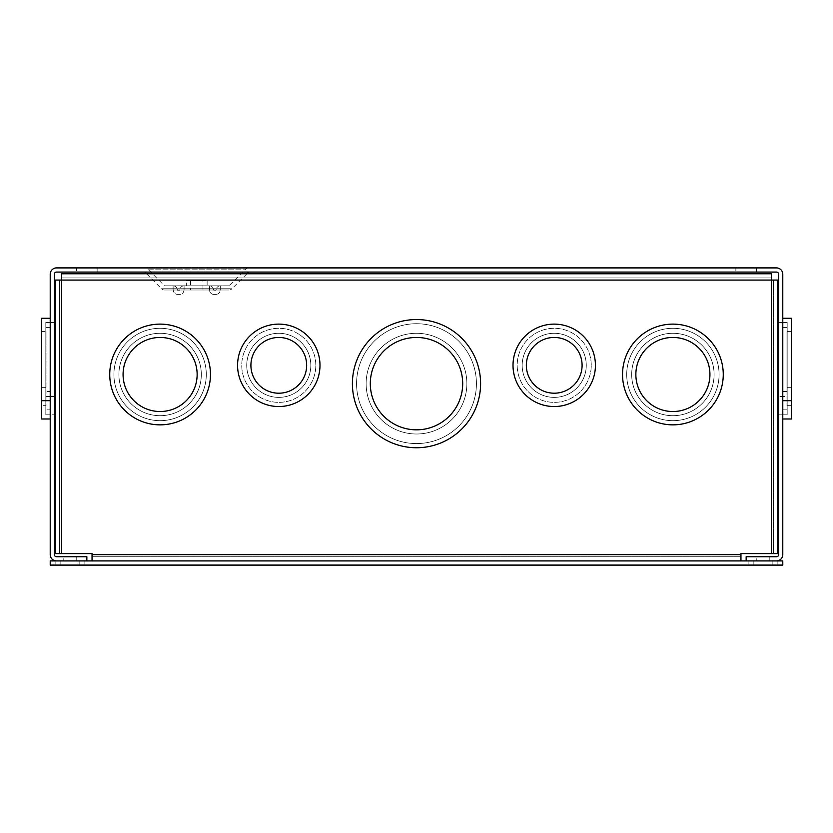 <?xml version="1.0" encoding="UTF-8"?>
<svg xmlns="http://www.w3.org/2000/svg" width="833" height="833" viewBox="0 0 833 833"><rect width="100%" height="100%" fill="white"/><g stroke="black" fill="none" stroke-linecap="round" stroke-linejoin="round"><path stroke-width="0.62" stroke-dasharray="4.17 3.12" d="M144.827 267.903L248.63 267.903L144.827 267.903A4.175 4.175 0 0 1 147.785 269.121L245.683 269.121L147.785 269.121L164.476 285.813L196.734 285.813L164.476 285.813M248.63 267.903A4.175 4.175 0 0 0 245.683 269.121L228.992 285.813L196.734 285.813L228.992 285.813M246.953 273.765L231.949 288.759L161.519 288.759L231.949 288.759A4.175 4.175 0 0 1 228.992 289.988L164.476 289.988L228.992 289.988M146.514 273.765L161.519 288.759A4.175 4.175 0 0 0 164.476 289.988M97.138 267.903L97.138 272.079L76.553 272.079L97.138 272.079L76.553 272.079L97.138 272.079L97.138 267.903L76.553 267.903L76.553 272.079L76.553 267.903L97.138 267.903M756.447 267.903L756.447 272.079L735.862 272.079L756.447 272.079L735.862 272.079L756.447 272.079L756.447 267.903L735.862 267.903L735.862 272.079L735.862 267.903L756.447 267.903M45.825 322.444L54.395 322.444L54.395 414.813L54.395 322.444L54.395 414.813L54.395 322.444L45.825 322.444L54.395 322.444L45.825 322.444L45.825 414.813L54.395 414.813L45.825 414.813L45.825 322.444L45.825 396.498L54.395 396.498L45.825 396.498L45.825 322.444L45.825 414.813L45.825 322.444M76.23 556.746L76.23 560.921L63.777 560.921L76.23 560.921L63.777 560.921L76.23 560.921L76.23 556.746L63.777 556.746L63.777 560.921L63.777 556.746L76.23 556.746M50.219 400.673L50.219 318.268L50.219 418.989L50.219 318.268L50.219 418.989L50.219 318.268L50.219 400.673L41.65 400.673L41.65 318.268L41.65 400.673L41.65 318.268L50.219 318.268L41.65 318.268L41.65 400.673M41.65 418.989L41.65 318.268L50.219 318.268M782.781 400.673L782.781 318.268L782.781 418.989L782.781 318.268L782.781 418.989L782.781 318.268L782.781 400.673L791.35 400.673L791.35 318.268L782.781 318.268M791.35 418.989L791.35 400.673M769.223 556.746L769.223 560.921L756.77 560.921L769.223 560.921L756.77 560.921L769.223 560.921L769.223 556.746L756.77 556.746L756.77 560.921L756.77 556.746L769.223 556.746M787.175 414.813L778.605 414.813L778.605 322.444L778.605 414.813L778.605 322.444L778.605 414.813L787.175 414.813L787.175 322.444L778.605 322.444L787.175 322.444L787.175 414.813L787.175 322.444L787.175 396.498L778.605 396.498L787.175 396.498L787.175 322.444L778.605 322.444L787.175 322.444L787.175 414.813M324.932 271.86L288.301 271.86L324.932 272.079M144.827 272.079L248.63 272.079L144.827 272.079M186.332 280.825L207.136 280.825L186.332 280.825L186.332 285.813L207.136 285.813L186.332 285.813M207.136 280.825L207.136 285.813M50.219 409.836L50.219 327.421L45.825 327.421L45.825 409.836L45.825 327.421L45.825 409.836L45.825 327.421L50.219 327.421L45.825 327.421L50.219 327.421L50.219 409.836L45.825 409.836L50.219 409.836L50.219 327.421L50.219 391.52L50.219 327.421L50.219 391.52L45.825 391.52L50.219 391.52L50.219 327.421L50.219 409.836M46.044 387.345L41.65 387.345L41.65 331.596L41.65 405.661L41.65 331.596L41.65 405.661L41.65 331.596L41.65 387.345L46.044 387.345L46.044 331.596L41.65 331.596L46.044 331.596L46.044 405.661L41.65 405.661L46.044 405.661L46.044 331.596L41.65 331.596L46.044 331.596L46.044 387.345M786.956 331.596L791.35 331.596L791.35 405.661L791.35 331.596L791.35 405.661L791.35 331.596L791.35 387.345L791.35 331.596L786.956 331.596L791.35 331.596L786.956 331.596L786.956 387.345L791.35 387.345L786.956 387.345L786.956 331.596L786.956 405.661L791.35 405.661L786.956 405.661L786.956 331.596M782.781 327.421L782.781 409.836L787.175 409.836L787.175 327.421L787.175 409.836L787.175 327.421L787.175 409.836L782.781 409.836L782.781 327.421L787.175 327.421L782.781 327.421L782.781 391.52L787.175 391.52L782.781 391.52L782.781 327.421L782.781 391.52L782.781 327.421L787.175 327.421L782.781 327.421L782.781 409.836L782.781 327.421M288.593 271.86L324.641 271.86L288.593 272.079M202.96 280.825L190.507 280.825L202.96 280.825L202.96 289.988L190.507 289.988L202.96 289.988M190.507 280.825L190.507 289.988M56.519 267.903L776.481 267.903A6.3 6.3 0 0 1 782.781 274.203L782.781 554.622A6.3 6.3 0 0 1 776.481 560.921L746.149 560.921L746.149 556.746L776.481 556.746A2.124 2.124 0 0 0 778.605 554.622L778.605 274.203A2.124 2.124 0 0 0 776.481 272.079L56.519 272.079A2.124 2.124 0 0 0 54.395 274.203L54.395 554.622A2.124 2.124 0 0 0 56.519 556.746L86.851 556.746L86.851 560.921L56.519 560.921A6.3 6.3 0 0 1 50.219 554.622L50.219 274.203A6.3 6.3 0 0 1 56.519 267.903M184.083 285.813L173.118 285.813L184.083 285.813A4.175 4.175 0 0 0 180.053 288.905A4.175 4.175 0 0 1 184.083 285.813L184.083 289.988L184.083 285.813L184.083 289.988L173.118 289.988L184.083 289.988L184.083 285.813M220.339 285.813L209.385 285.813L220.339 285.813A4.175 4.175 0 0 0 216.309 288.905A4.175 4.175 0 0 1 220.339 285.813L220.339 289.988L209.385 289.988L209.385 285.813A4.175 4.175 0 0 1 213.415 288.905A4.175 4.175 0 0 0 209.385 285.813L209.385 289.988L220.339 289.988L220.339 285.813L219.995 291.29A4.175 4.175 0 0 1 215.966 294.382L213.769 294.382A4.175 4.175 0 0 1 209.729 291.29L209.385 285.813L209.729 291.29A4.175 4.175 0 0 0 213.769 294.382L215.966 294.382A4.175 4.175 0 0 0 219.995 291.29L220.339 285.813M173.118 285.813L173.118 289.988L173.118 285.813A4.175 4.175 0 0 1 177.158 288.905A4.175 4.175 0 0 0 173.118 285.813L173.118 289.988L173.118 285.813M180.053 288.905L179.699 290.207L180.053 288.905M184.083 289.988L183.739 291.29A4.175 4.175 0 0 1 179.699 294.382L177.502 294.382A4.175 4.175 0 0 1 173.472 291.29L173.118 289.988L173.472 291.29A4.175 4.175 0 0 0 177.502 294.382L179.699 294.382A4.175 4.175 0 0 0 183.739 291.29L184.083 289.988M177.158 288.905L177.502 290.207L179.699 290.207L177.502 290.207L177.158 288.905M215.966 290.207L216.309 288.905L215.966 290.207L213.769 290.207L215.966 290.207M213.415 288.905L213.769 290.207L213.415 288.905M299.286 272.079L313.937 272.079L299.286 272.079M295.798 272.079L317.435 272.079L295.798 272.079M292.883 272.079L320.351 272.079L292.883 272.079M313.937 271.86L299.286 271.86L313.937 271.86M317.435 271.86L295.798 271.86L317.435 271.86M320.351 271.86L292.883 271.86L320.351 271.86M206.292 374.486A46.19 46.19 0 0 0 160.103 328.296A46.19 46.19 0 0 0 113.913 374.486A46.19 46.19 0 0 0 160.103 420.675A46.19 46.19 0 0 0 206.292 374.486A46.19 46.19 0 0 0 160.103 328.296A46.19 46.19 0 0 0 113.913 374.486A46.19 46.19 0 0 0 160.103 420.675A46.19 46.19 0 0 0 206.292 374.486A46.19 46.19 0 0 1 160.103 420.675A46.19 46.19 0 0 1 113.913 374.486A46.19 46.19 0 0 1 160.103 328.296A46.19 46.19 0 0 1 206.292 374.486A46.19 46.19 0 0 1 160.103 420.675A46.19 46.19 0 0 1 113.913 374.486A46.19 46.19 0 0 1 160.103 328.296A46.19 46.19 0 0 1 206.292 374.486M315.811 365.333A37.027 37.027 0 0 0 278.784 328.296A37.027 37.027 0 0 0 241.747 365.333A37.027 37.027 0 0 0 278.784 402.36A37.027 37.027 0 0 0 315.811 365.333A37.027 37.027 0 0 0 278.784 328.296A37.027 37.027 0 0 0 241.747 365.333A37.027 37.027 0 0 0 278.784 402.36A37.027 37.027 0 0 0 315.811 365.333A37.027 37.027 0 0 1 278.784 402.36A37.027 37.027 0 0 1 241.747 365.333A37.027 37.027 0 0 1 278.784 328.296A37.027 37.027 0 0 1 315.811 365.333A37.027 37.027 0 0 1 278.784 402.36A37.027 37.027 0 0 1 241.747 365.333A37.027 37.027 0 0 1 278.784 328.296A37.027 37.027 0 0 1 315.811 365.333M719.087 374.486A46.19 46.19 0 0 0 672.897 328.296A46.19 46.19 0 0 0 626.708 374.486A46.19 46.19 0 0 0 672.897 420.675A46.19 46.19 0 0 0 719.087 374.486A46.19 46.19 0 0 0 672.897 328.296A46.19 46.19 0 0 0 626.708 374.486A46.19 46.19 0 0 0 672.897 420.675A46.19 46.19 0 0 0 719.087 374.486A46.19 46.19 0 0 1 672.897 420.675A46.19 46.19 0 0 1 626.708 374.486A46.19 46.19 0 0 1 672.897 328.296A46.19 46.19 0 0 1 719.087 374.486A46.19 46.19 0 0 1 672.897 420.675A46.19 46.19 0 0 1 626.708 374.486A46.19 46.19 0 0 1 672.897 328.296A46.19 46.19 0 0 1 719.087 374.486M591.253 365.333A37.027 37.027 0 0 0 554.216 328.296A37.027 37.027 0 0 0 517.189 365.333A37.027 37.027 0 0 0 554.216 402.36A37.027 37.027 0 0 0 591.253 365.333A37.027 37.027 0 0 0 554.216 328.296A37.027 37.027 0 0 0 517.189 365.333A37.027 37.027 0 0 0 554.216 402.36A37.027 37.027 0 0 0 591.253 365.333A37.027 37.027 0 0 1 554.216 402.36A37.027 37.027 0 0 1 517.189 365.333A37.027 37.027 0 0 1 554.216 328.296A37.027 37.027 0 0 1 591.253 365.333A37.027 37.027 0 0 1 554.216 402.36A37.027 37.027 0 0 1 517.189 365.333A37.027 37.027 0 0 1 554.216 328.296A37.027 37.027 0 0 1 591.253 365.333M476.424 383.649A59.924 59.924 0 0 0 416.5 323.725A59.924 59.924 0 0 0 356.576 383.649A59.924 59.924 0 0 0 416.5 443.572A59.924 59.924 0 0 0 476.424 383.649A59.924 59.924 0 0 0 416.5 323.725A59.924 59.924 0 0 0 356.576 383.649A59.924 59.924 0 0 0 416.5 443.572A59.924 59.924 0 0 0 476.424 383.649A59.924 59.924 0 0 1 416.5 443.572A59.924 59.924 0 0 1 356.576 383.649A59.924 59.924 0 0 1 416.5 323.725A59.924 59.924 0 0 1 476.424 383.649A59.924 59.924 0 0 1 416.5 443.572A59.924 59.924 0 0 1 356.576 383.649A59.924 59.924 0 0 1 416.5 323.725A59.924 59.924 0 0 1 476.424 383.649M201.315 374.486A41.202 41.202 0 0 1 160.103 415.698A41.202 41.202 0 0 1 118.9 374.486A41.202 41.202 0 0 1 160.103 333.283A41.202 41.202 0 0 1 201.315 374.486A41.202 41.202 0 0 1 160.103 415.698A41.202 41.202 0 0 1 118.9 374.486A41.202 41.202 0 0 1 160.103 333.283A41.202 41.202 0 0 1 201.315 374.486A41.202 41.202 0 0 0 160.103 333.283A41.202 41.202 0 0 0 118.9 374.486A41.202 41.202 0 0 0 160.103 415.698A41.202 41.202 0 0 0 201.315 374.486A41.202 41.202 0 0 0 160.103 333.283A41.202 41.202 0 0 0 118.9 374.486A41.202 41.202 0 0 0 160.103 415.698A41.202 41.202 0 0 0 201.315 374.486M310.824 365.333A32.05 32.05 0 0 1 278.784 397.383A32.05 32.05 0 0 1 246.735 365.333A32.05 32.05 0 0 1 278.784 333.283A32.05 32.05 0 0 1 310.824 365.333A32.05 32.05 0 0 1 278.784 397.383A32.05 32.05 0 0 1 246.735 365.333A32.05 32.05 0 0 1 278.784 333.283A32.05 32.05 0 0 1 310.824 365.333A32.05 32.05 0 0 0 278.784 333.283A32.05 32.05 0 0 0 246.735 365.333A32.05 32.05 0 0 0 278.784 397.383A32.05 32.05 0 0 0 310.824 365.333A32.05 32.05 0 0 0 278.784 333.283A32.05 32.05 0 0 0 246.735 365.333A32.05 32.05 0 0 0 278.784 397.383A32.05 32.05 0 0 0 310.824 365.333M714.1 374.486A41.202 41.202 0 0 1 672.897 415.698A41.202 41.202 0 0 1 631.685 374.486A41.202 41.202 0 0 1 672.897 333.283A41.202 41.202 0 0 1 714.1 374.486A41.202 41.202 0 0 1 672.897 415.698A41.202 41.202 0 0 1 631.685 374.486A41.202 41.202 0 0 1 672.897 333.283A41.202 41.202 0 0 1 714.1 374.486A41.202 41.202 0 0 0 672.897 333.283A41.202 41.202 0 0 0 631.685 374.486A41.202 41.202 0 0 0 672.897 415.698A41.202 41.202 0 0 0 714.1 374.486A41.202 41.202 0 0 0 672.897 333.283A41.202 41.202 0 0 0 631.685 374.486A41.202 41.202 0 0 0 672.897 415.698A41.202 41.202 0 0 0 714.1 374.486M586.265 365.333A32.05 32.05 0 0 1 554.216 397.383A32.05 32.05 0 0 1 522.176 365.333A32.05 32.05 0 0 1 554.216 333.283A32.05 32.05 0 0 1 586.265 365.333A32.05 32.05 0 0 1 554.216 397.383A32.05 32.05 0 0 1 522.176 365.333A32.05 32.05 0 0 1 554.216 333.283A32.05 32.05 0 0 1 586.265 365.333A32.05 32.05 0 0 0 554.216 333.283A32.05 32.05 0 0 0 522.176 365.333A32.05 32.05 0 0 0 554.216 397.383A32.05 32.05 0 0 0 586.265 365.333A32.05 32.05 0 0 0 554.216 333.283A32.05 32.05 0 0 0 522.176 365.333A32.05 32.05 0 0 0 554.216 397.383A32.05 32.05 0 0 0 586.265 365.333M466.865 383.649A50.365 50.365 0 0 1 416.5 434.003A50.365 50.365 0 0 1 366.135 383.649A50.365 50.365 0 0 1 416.5 333.283A50.365 50.365 0 0 1 466.865 383.649A50.365 50.365 0 0 1 416.5 434.003A50.365 50.365 0 0 1 366.135 383.649A50.365 50.365 0 0 1 416.5 333.283A50.365 50.365 0 0 1 466.865 383.649A50.365 50.365 0 0 0 416.5 333.283A50.365 50.365 0 0 0 366.135 383.649A50.365 50.365 0 0 0 416.5 434.003A50.365 50.365 0 0 0 466.865 383.649A50.365 50.365 0 0 0 416.5 333.283A50.365 50.365 0 0 0 366.135 383.649A50.365 50.365 0 0 0 416.5 434.003A50.365 50.365 0 0 0 466.865 383.649M352.401 383.649A64.099 64.099 0 0 0 416.5 447.748A64.099 64.099 0 0 0 480.599 383.649A64.099 64.099 0 0 0 416.5 319.549A64.099 64.099 0 0 0 352.401 383.649A64.099 64.099 0 0 0 416.5 447.748A64.099 64.099 0 0 0 480.599 383.649A64.099 64.099 0 0 0 416.5 319.549A64.099 64.099 0 0 0 352.401 383.649A64.099 64.099 0 0 1 416.5 319.549A64.099 64.099 0 0 1 480.599 383.649A64.099 64.099 0 0 1 416.5 447.748A64.099 64.099 0 0 1 352.401 383.649M513.013 365.333A41.202 41.202 0 0 0 554.216 406.535A41.202 41.202 0 0 0 595.428 365.333A41.202 41.202 0 0 0 554.216 324.12A41.202 41.202 0 0 0 513.013 365.333A41.202 41.202 0 0 0 554.216 406.535A41.202 41.202 0 0 0 595.428 365.333A41.202 41.202 0 0 0 554.216 324.12A41.202 41.202 0 0 0 513.013 365.333A41.202 41.202 0 0 1 554.216 324.12A41.202 41.202 0 0 1 595.428 365.333A41.202 41.202 0 0 1 554.216 406.535A41.202 41.202 0 0 1 513.013 365.333M622.532 374.486A50.365 50.365 0 0 0 672.897 424.851A50.365 50.365 0 0 0 723.263 374.486A50.365 50.365 0 0 0 672.897 324.12A50.365 50.365 0 0 0 622.532 374.486A50.365 50.365 0 0 0 672.897 424.851A50.365 50.365 0 0 0 723.263 374.486A50.365 50.365 0 0 0 672.897 324.12A50.365 50.365 0 0 0 622.532 374.486A50.365 50.365 0 0 1 672.897 324.12A50.365 50.365 0 0 1 723.263 374.486A50.365 50.365 0 0 1 672.897 424.851A50.365 50.365 0 0 1 622.532 374.486M237.572 365.333A41.202 41.202 0 0 0 278.784 406.535A41.202 41.202 0 0 0 319.987 365.333A41.202 41.202 0 0 0 278.784 324.12A41.202 41.202 0 0 0 237.572 365.333A41.202 41.202 0 0 0 278.784 406.535A41.202 41.202 0 0 0 319.987 365.333A41.202 41.202 0 0 0 278.784 324.12A41.202 41.202 0 0 0 237.572 365.333A41.202 41.202 0 0 1 278.784 324.12A41.202 41.202 0 0 1 319.987 365.333A41.202 41.202 0 0 1 278.784 406.535A41.202 41.202 0 0 1 237.572 365.333M109.737 374.486A50.365 50.365 0 0 0 160.103 424.851A50.365 50.365 0 0 0 210.468 374.486A50.365 50.365 0 0 0 160.103 324.12A50.365 50.365 0 0 0 109.737 374.486A50.365 50.365 0 0 0 160.103 424.851A50.365 50.365 0 0 0 210.468 374.486A50.365 50.365 0 0 0 160.103 324.12A50.365 50.365 0 0 0 109.737 374.486A50.365 50.365 0 0 1 160.103 324.12A50.365 50.365 0 0 1 210.468 374.486A50.365 50.365 0 0 1 160.103 424.851A50.365 50.365 0 0 1 109.737 374.486M370.31 383.649A46.19 46.19 0 0 1 416.5 337.459A46.19 46.19 0 0 1 462.69 383.649A46.19 46.19 0 0 1 416.5 429.828A46.19 46.19 0 0 1 370.31 383.649A46.19 46.19 0 0 1 416.5 337.459A46.19 46.19 0 0 1 462.69 383.649A46.19 46.19 0 0 1 416.5 429.828A46.19 46.19 0 0 1 370.31 383.649A46.19 46.19 0 0 0 416.5 429.828A46.19 46.19 0 0 0 462.69 383.649A46.19 46.19 0 0 0 416.5 337.459A46.19 46.19 0 0 0 370.31 383.649M526.352 365.333A27.874 27.874 0 0 1 554.216 337.459A27.874 27.874 0 0 1 582.09 365.333A27.874 27.874 0 0 1 554.216 393.207A27.874 27.874 0 0 1 526.352 365.333A27.874 27.874 0 0 1 554.216 337.459A27.874 27.874 0 0 1 582.09 365.333A27.874 27.874 0 0 1 554.216 393.207A27.874 27.874 0 0 1 526.352 365.333A27.874 27.874 0 0 0 554.216 393.207A27.874 27.874 0 0 0 582.09 365.333A27.874 27.874 0 0 0 554.216 337.459A27.874 27.874 0 0 0 526.352 365.333M635.86 374.486A37.027 37.027 0 0 1 672.897 337.459A37.027 37.027 0 0 1 709.924 374.486A37.027 37.027 0 0 1 672.897 411.523A37.027 37.027 0 0 1 635.86 374.486A37.027 37.027 0 0 1 672.897 337.459A37.027 37.027 0 0 1 709.924 374.486A37.027 37.027 0 0 1 672.897 411.523A37.027 37.027 0 0 1 635.86 374.486A37.027 37.027 0 0 0 672.897 411.523A37.027 37.027 0 0 0 709.924 374.486A37.027 37.027 0 0 0 672.897 337.459A37.027 37.027 0 0 0 635.86 374.486M250.91 365.333A27.874 27.874 0 0 1 278.784 337.459A27.874 27.874 0 0 1 306.648 365.333A27.874 27.874 0 0 1 278.784 393.207A27.874 27.874 0 0 1 250.91 365.333A27.874 27.874 0 0 1 278.784 337.459A27.874 27.874 0 0 1 306.648 365.333A27.874 27.874 0 0 1 278.784 393.207A27.874 27.874 0 0 1 250.91 365.333A27.874 27.874 0 0 0 278.784 393.207A27.874 27.874 0 0 0 306.648 365.333A27.874 27.874 0 0 0 278.784 337.459A27.874 27.874 0 0 0 250.91 365.333M123.076 374.486A37.027 37.027 0 0 1 160.103 337.459A37.027 37.027 0 0 1 197.14 374.486A37.027 37.027 0 0 1 160.103 411.523A37.027 37.027 0 0 1 123.076 374.486A37.027 37.027 0 0 1 160.103 337.459A37.027 37.027 0 0 1 197.14 374.486A37.027 37.027 0 0 1 160.103 411.523A37.027 37.027 0 0 1 123.076 374.486A37.027 37.027 0 0 0 160.103 411.523A37.027 37.027 0 0 0 197.14 374.486A37.027 37.027 0 0 0 160.103 337.459A37.027 37.027 0 0 0 123.076 374.486M771.348 553.601L740.954 553.601L740.954 556.746L92.047 556.746L92.047 553.601L59.528 553.601L59.528 280.065L61.652 280.065L61.652 273.765L771.348 273.765L771.348 280.065L773.472 280.065L773.472 553.601L740.954 553.601L777.647 553.601L773.472 553.601L773.472 280.065L773.472 553.601L777.647 553.601L777.647 280.065L777.647 553.601L777.647 280.065L771.348 280.065L771.348 277.941L61.652 277.941L61.652 280.065L59.528 280.065L59.528 553.601L55.353 553.601L92.047 553.601L92.047 554.622L92.047 553.601L61.652 553.601L61.652 277.941L771.348 277.941L771.348 553.601L773.472 553.601L773.472 280.065L61.652 280.065L771.348 280.065L771.348 553.601L771.348 280.065L61.652 280.065L61.652 553.601L61.652 280.065L55.353 280.065L55.353 553.601L55.353 280.065L59.528 280.065L59.528 553.601L61.652 553.601M740.954 560.921L740.954 556.746L92.047 556.746L740.954 556.746L740.954 560.921L92.047 560.921L92.047 556.746L740.954 556.746L740.954 554.622L92.047 554.622L92.047 560.921L740.954 560.921L740.954 554.622L92.047 554.622L92.047 560.921L740.954 560.921L92.047 560.921M771.348 273.765L771.348 277.941L61.652 277.941L61.652 273.765L771.348 273.765L61.652 273.765L61.652 277.941L771.348 277.941L771.348 273.765M55.353 553.601L59.528 553.601L59.528 280.065L55.353 280.065L55.353 553.601M777.866 560.921L777.866 565.097L748.128 565.097L777.866 565.097L748.128 565.097L777.866 565.097L777.866 560.921L748.128 560.921L748.128 565.097L748.128 560.921L772.16 560.921L772.16 565.097L772.16 560.921L777.866 560.921L748.128 560.921L772.16 560.921L772.16 565.097L772.16 560.921L777.866 560.921M84.872 560.921L84.872 565.097L55.134 565.097L84.872 565.097L55.134 565.097L84.872 565.097L84.872 560.921L55.134 560.921L55.134 565.097L55.134 560.921L79.156 560.921L79.156 565.097L79.156 560.921L84.872 560.921L55.134 560.921L79.156 560.921L79.156 565.097L79.156 560.921L84.872 560.921M50.219 560.921L782.781 560.921L782.781 565.097L50.219 565.097L50.219 560.921M753.844 560.921L753.844 565.097L753.844 560.921M60.84 560.921L60.84 565.097L60.84 560.921M92.047 554.622L740.954 554.622"/><path stroke-width="1.25" d="M50.219 318.268L41.65 318.268L41.65 400.673L50.219 400.673M41.65 400.673L41.65 418.989L50.219 418.989L41.65 418.989M791.35 418.989L782.781 418.989L791.35 418.989L791.35 318.268L782.781 318.268M791.35 400.673L782.781 400.673M246.953 273.765L248.63 272.079M146.514 273.765L144.827 272.079M776.481 267.903L56.519 267.903A6.3 6.3 0 0 0 50.219 274.203L50.219 554.622A6.3 6.3 0 0 0 56.519 560.921L86.851 560.921L86.851 556.746L56.519 556.746A2.124 2.124 0 0 1 54.395 554.622L54.395 274.203A2.124 2.124 0 0 1 56.519 272.079L776.481 272.079A2.124 2.124 0 0 1 778.605 274.203L778.605 554.622A2.124 2.124 0 0 1 776.481 556.746L746.149 556.746L746.149 560.921L776.481 560.921A6.3 6.3 0 0 0 782.781 554.622L782.781 274.203A6.3 6.3 0 0 0 776.481 267.903M480.599 383.649A64.099 64.099 0 0 1 416.5 447.748A64.099 64.099 0 0 1 352.401 383.649A64.099 64.099 0 0 1 416.5 319.549A64.099 64.099 0 0 1 480.599 383.649M319.987 365.333A41.202 41.202 0 0 1 278.784 406.535A41.202 41.202 0 0 1 237.572 365.333A41.202 41.202 0 0 1 278.784 324.12A41.202 41.202 0 0 1 319.987 365.333M210.468 374.486A50.365 50.365 0 0 1 160.103 424.851A50.365 50.365 0 0 1 109.737 374.486A50.365 50.365 0 0 1 160.103 324.12A50.365 50.365 0 0 1 210.468 374.486M595.428 365.333A41.202 41.202 0 0 1 554.216 406.535A41.202 41.202 0 0 1 513.013 365.333A41.202 41.202 0 0 1 554.216 324.12A41.202 41.202 0 0 1 595.428 365.333M723.263 374.486A50.365 50.365 0 0 1 672.897 424.851A50.365 50.365 0 0 1 622.532 374.486A50.365 50.365 0 0 1 672.897 324.12A50.365 50.365 0 0 1 723.263 374.486M462.69 383.649A46.19 46.19 0 0 0 416.5 337.459A46.19 46.19 0 0 0 370.31 383.649A46.19 46.19 0 0 0 416.5 429.828A46.19 46.19 0 0 0 462.69 383.649M306.648 365.333A27.874 27.874 0 0 0 278.784 337.459A27.874 27.874 0 0 0 250.91 365.333A27.874 27.874 0 0 0 278.784 393.207A27.874 27.874 0 0 0 306.648 365.333M197.14 374.486A37.027 37.027 0 0 0 160.103 337.459A37.027 37.027 0 0 0 123.076 374.486A37.027 37.027 0 0 0 160.103 411.523A37.027 37.027 0 0 0 197.14 374.486M582.09 365.333A27.874 27.874 0 0 0 554.216 337.459A27.874 27.874 0 0 0 526.352 365.333A27.874 27.874 0 0 0 554.216 393.207A27.874 27.874 0 0 0 582.09 365.333M709.924 374.486A37.027 37.027 0 0 0 672.897 337.459A37.027 37.027 0 0 0 635.86 374.486A37.027 37.027 0 0 0 672.897 411.523A37.027 37.027 0 0 0 709.924 374.486M92.047 560.921L92.047 553.601L55.353 553.601L55.353 280.065L61.652 280.065L61.652 273.765L771.348 273.765L771.348 280.065L61.652 280.065L61.652 553.601M771.348 553.601L771.348 280.065L777.647 280.065L777.647 553.601L740.954 553.601L740.954 560.921M782.781 560.921L50.219 560.921L50.219 565.097L782.781 565.097L782.781 560.921M92.047 554.622L740.954 554.622"/></g></svg>
